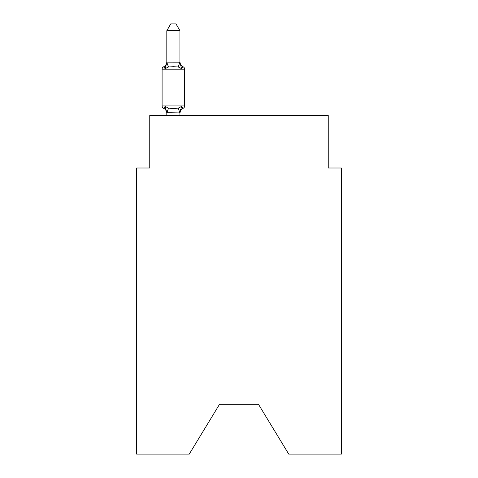 <?xml version="1.0" encoding="UTF-8"?>
<svg xmlns="http://www.w3.org/2000/svg" width="478" height="478" viewBox="0 0 478 478"><rect width="100%" height="100%" fill="white"/><g stroke="black" fill="none" stroke-linecap="round" stroke-linejoin="round"><path stroke-width="0.72" d="M258.425 404.227L288.742 454.1L341.364 454.1L341.364 167.999L328.243 167.999L328.243 115.503L149.757 115.503L149.757 167.999L136.636 167.999L136.636 454.1L189.258 454.1L219.575 404.227L258.425 404.227L219.575 404.227M179.943 30.723L166.816 30.723L170.76 23.9L176 23.9L179.943 30.723L179.943 62.397L181.58 68.665L183.194 66.818L181.58 68.665L178.306 66.974L173.383 66.711L168.459 66.974L165.179 68.665L163.572 66.818A2.623 2.623 0 0 0 162.096 69.179L162.096 105.925A2.623 2.623 0 0 0 163.572 108.285L165.179 106.439L163.572 108.285A2.623 2.623 0 0 1 162.096 105.925A2.623 2.623 0 0 0 163.572 108.285L165.179 106.439L168.459 108.124L173.383 108.387L178.306 108.124L181.58 106.439L183.194 108.285L182.441 107.926L183.194 108.285A2.623 2.623 0 0 0 184.669 105.925A2.623 2.623 0 0 1 183.194 108.285A2.623 2.623 0 0 0 184.669 105.925A2.623 2.623 0 0 1 183.194 108.285L182.441 107.926L183.194 108.285A2.623 2.623 0 0 0 184.669 105.925A2.623 2.623 0 0 1 183.194 108.285A2.623 2.623 0 0 0 184.669 105.925A2.623 2.623 0 0 1 183.194 108.285L182.441 107.926L183.194 108.285A2.623 2.623 0 0 0 184.669 105.925A2.623 2.623 0 0 1 183.194 108.285A2.623 2.623 0 0 0 184.669 105.925A2.623 2.623 0 0 1 183.194 108.285L182.441 107.926L183.194 108.285A2.623 2.623 0 0 0 184.669 105.925A2.623 2.623 0 0 1 183.194 108.285A2.623 2.623 0 0 0 184.669 105.925A2.623 2.623 0 0 1 183.194 108.285L182.441 107.926L183.194 108.285A2.623 2.623 0 0 0 184.669 105.925A2.623 2.623 0 0 1 183.194 108.285A2.623 2.623 0 0 0 184.669 105.925A2.623 2.623 0 0 1 183.194 108.285L182.441 107.926L183.194 108.285A2.623 2.623 0 0 0 184.669 105.925A2.623 2.623 0 0 1 183.194 108.285A2.623 2.623 0 0 0 184.669 105.925A2.623 2.623 0 0 1 183.194 108.285L182.441 107.926L183.194 108.285A2.623 2.623 0 0 0 184.669 105.925A2.623 2.623 0 0 1 183.194 108.285A2.623 2.623 0 0 0 184.669 105.925A2.623 2.623 0 0 1 183.194 108.285L182.441 107.926L183.194 108.285A2.623 2.623 0 0 0 184.669 105.925A2.623 2.623 0 0 1 183.194 108.285A2.623 2.623 0 0 0 184.669 105.925A2.623 2.623 0 0 1 183.194 108.285L182.441 107.926L183.194 108.285A2.623 2.623 0 0 0 184.669 105.925A2.623 2.623 0 0 1 183.194 108.285A2.623 2.623 0 0 0 184.669 105.925A2.623 2.623 0 0 1 183.194 108.285L182.441 107.926L183.194 108.285A2.623 2.623 0 0 0 184.669 105.925A2.623 2.623 0 0 1 183.194 108.285A2.623 2.623 0 0 0 184.669 105.925A2.623 2.623 0 0 1 183.194 108.285L182.441 107.926L183.194 108.285A2.623 2.623 0 0 0 184.669 105.925A2.623 2.623 0 0 1 183.194 108.285A2.623 2.623 0 0 0 184.669 105.925A2.623 2.623 0 0 1 183.194 108.285L182.441 107.926L183.194 108.285A2.623 2.623 0 0 0 184.669 105.925A2.623 2.623 0 0 1 183.194 108.285A2.623 2.623 0 0 0 184.669 105.925A2.623 2.623 0 0 1 183.194 108.285L182.441 107.926L183.194 108.285A2.623 2.623 0 0 0 184.669 105.925A2.623 2.623 0 0 1 183.194 108.285A2.623 2.623 0 0 0 184.669 105.925A2.623 2.623 0 0 1 183.194 108.285L182.441 107.926L183.194 108.285A2.623 2.623 0 0 0 184.669 105.925A2.623 2.623 0 0 1 183.194 108.285A2.623 2.623 0 0 0 184.669 105.925A2.623 2.623 0 0 1 183.194 108.285L182.441 107.926L183.194 108.285A2.623 2.623 0 0 0 184.669 105.925A2.623 2.623 0 0 1 183.194 108.285A2.623 2.623 0 0 0 184.669 105.925A2.623 2.623 0 0 1 183.194 108.285L182.441 107.926L183.194 108.285A2.623 2.623 0 0 0 184.669 105.925A2.623 2.623 0 0 1 183.194 108.285A2.623 2.623 0 0 0 184.669 105.925A2.623 2.623 0 0 1 183.194 108.285L182.441 107.926L183.194 108.285A2.623 2.623 0 0 0 184.669 105.925A2.623 2.623 0 0 1 183.194 108.285A2.623 2.623 0 0 0 184.669 105.925A2.623 2.623 0 0 1 183.194 108.285L182.441 107.926L183.194 108.285A2.623 2.623 0 0 0 184.669 105.925A2.623 2.623 0 0 1 183.194 108.285A2.623 2.623 0 0 0 184.669 105.925A2.623 2.623 0 0 1 183.194 108.285L182.441 107.926L183.194 108.285A2.623 2.623 0 0 0 184.669 105.925A2.623 2.623 0 0 1 183.194 108.285A2.623 2.623 0 0 0 184.669 105.925A2.623 2.623 0 0 1 183.194 108.285L182.441 107.926L183.194 108.285A2.623 2.623 0 0 0 184.669 105.925A2.623 2.623 0 0 1 183.194 108.285A2.623 2.623 0 0 0 184.669 105.925A2.623 2.623 0 0 1 183.194 108.285L182.441 107.926L183.194 108.285A2.623 2.623 0 0 0 184.669 105.925A2.623 2.623 0 0 1 183.194 108.285A2.623 2.623 0 0 0 184.669 105.925A2.623 2.623 0 0 1 183.194 108.285L182.441 107.926L183.194 108.285A2.623 2.623 0 0 0 184.669 105.925A2.623 2.623 0 0 1 183.194 108.285A2.623 2.623 0 0 0 184.669 105.925A2.623 2.623 0 0 1 183.194 108.285L182.441 107.926L183.194 108.285A2.623 2.623 0 0 0 184.669 105.925A2.623 2.623 0 0 1 183.194 108.285A2.623 2.623 0 0 0 184.669 105.925A2.623 2.623 0 0 1 183.194 108.285L182.441 107.926L183.194 108.285A2.623 2.623 0 0 0 184.669 105.925A2.623 2.623 0 0 1 183.194 108.285A2.623 2.623 0 0 0 184.669 105.925A2.623 2.623 0 0 1 183.194 108.285L182.441 107.926L183.194 108.285A2.623 2.623 0 0 0 184.669 105.925A2.623 2.623 0 0 1 183.194 108.285A2.623 2.623 0 0 0 184.669 105.925A2.623 2.623 0 0 1 183.194 108.285L182.441 107.926L183.194 108.285A2.623 2.623 0 0 0 184.669 105.925A2.623 2.623 0 0 1 183.194 108.285A2.623 2.623 0 0 0 184.669 105.925A2.623 2.623 0 0 1 183.194 108.285L182.441 107.926L183.194 108.285A2.623 2.623 0 0 0 184.669 105.925A2.623 2.623 0 0 1 183.194 108.285A2.623 2.623 0 0 0 184.669 105.925A2.623 2.623 0 0 1 183.194 108.285L181.58 106.439L183.194 108.285A2.623 2.623 0 0 0 184.669 105.925A2.623 2.623 0 0 1 183.194 108.285A5.772 5.772 0 0 0 179.943 113.477M179.943 61.626A5.772 5.772 0 0 0 183.194 66.818A2.623 2.623 0 0 1 184.669 69.179A2.623 2.623 0 0 0 183.194 66.818A2.623 2.623 0 0 1 184.669 69.179A2.623 2.623 0 0 0 183.194 66.818L181.58 68.665L183.194 66.818A2.623 2.623 0 0 1 184.669 69.179A2.623 2.623 0 0 0 183.194 66.818A2.623 2.623 0 0 1 184.669 69.179A2.623 2.623 0 0 0 183.194 66.818L181.58 68.665L183.194 66.818A2.623 2.623 0 0 1 184.669 69.179A2.623 2.623 0 0 0 183.194 66.818A2.623 2.623 0 0 1 184.669 69.179A2.623 2.623 0 0 0 183.194 66.818L181.58 68.665L183.194 66.818A2.623 2.623 0 0 1 184.669 69.179A2.623 2.623 0 0 0 183.194 66.818A2.623 2.623 0 0 1 184.669 69.179A2.623 2.623 0 0 0 183.194 66.818L181.58 68.665L183.194 66.818A2.623 2.623 0 0 1 184.669 69.179A2.623 2.623 0 0 0 183.194 66.818A2.623 2.623 0 0 1 184.669 69.179A2.623 2.623 0 0 0 183.194 66.818L181.58 68.665L183.194 66.818A2.623 2.623 0 0 1 184.669 69.179A2.623 2.623 0 0 0 183.194 66.818A2.623 2.623 0 0 1 184.669 69.179A2.623 2.623 0 0 0 183.194 66.818L181.58 68.665L183.194 66.818A2.623 2.623 0 0 1 184.669 69.179A2.623 2.623 0 0 0 183.194 66.818A2.623 2.623 0 0 1 184.669 69.179A2.623 2.623 0 0 0 183.194 66.818L181.58 68.665L183.194 66.818A2.623 2.623 0 0 1 184.669 69.179A2.623 2.623 0 0 0 183.194 66.818A2.623 2.623 0 0 1 184.669 69.179A2.623 2.623 0 0 0 183.194 66.818L181.58 68.665L183.194 66.818A2.623 2.623 0 0 1 184.669 69.179A2.623 2.623 0 0 0 183.194 66.818A2.623 2.623 0 0 1 184.669 69.179A2.623 2.623 0 0 0 183.194 66.818L181.58 68.665L183.194 66.818A2.623 2.623 0 0 1 184.669 69.179A2.623 2.623 0 0 0 183.194 66.818A2.623 2.623 0 0 1 184.669 69.179A2.623 2.623 0 0 0 183.194 66.818L181.58 68.665L183.194 66.818A2.623 2.623 0 0 1 184.669 69.179A2.623 2.623 0 0 0 183.194 66.818A2.623 2.623 0 0 1 184.669 69.179A2.623 2.623 0 0 0 183.194 66.818L181.58 68.665L183.194 66.818A2.623 2.623 0 0 1 184.669 69.179A2.623 2.623 0 0 0 183.194 66.818A2.623 2.623 0 0 1 184.669 69.179A2.623 2.623 0 0 0 183.194 66.818L181.58 68.665L183.194 66.818A2.623 2.623 0 0 1 184.669 69.179A2.623 2.623 0 0 0 183.194 66.818A2.623 2.623 0 0 1 184.669 69.179A2.623 2.623 0 0 0 183.194 66.818L181.58 68.665L183.194 66.818A2.623 2.623 0 0 1 184.669 69.179A2.623 2.623 0 0 0 183.194 66.818A2.623 2.623 0 0 1 184.669 69.179A2.623 2.623 0 0 0 183.194 66.818L181.58 68.665L183.194 66.818A2.623 2.623 0 0 1 184.669 69.179A2.623 2.623 0 0 0 183.194 66.818A2.623 2.623 0 0 1 184.669 69.179A2.623 2.623 0 0 0 183.194 66.818L181.58 68.665L183.194 66.818A2.623 2.623 0 0 1 184.669 69.179A2.623 2.623 0 0 0 183.194 66.818A2.623 2.623 0 0 1 184.669 69.179A2.623 2.623 0 0 0 183.194 66.818L181.58 68.665L183.194 66.818A2.623 2.623 0 0 1 184.669 69.179A2.623 2.623 0 0 0 183.194 66.818A2.623 2.623 0 0 1 184.669 69.179A2.623 2.623 0 0 0 183.194 66.818L181.58 68.665L183.194 66.818A2.623 2.623 0 0 1 184.669 69.179A2.623 2.623 0 0 0 183.194 66.818A2.623 2.623 0 0 1 184.669 69.179A2.623 2.623 0 0 0 183.194 66.818L181.58 68.665L183.194 66.818A2.623 2.623 0 0 1 184.669 69.179A2.623 2.623 0 0 0 183.194 66.818A2.623 2.623 0 0 1 184.669 69.179A2.623 2.623 0 0 0 183.194 66.818L181.58 68.665L183.194 66.818A2.623 2.623 0 0 1 184.669 69.179A2.623 2.623 0 0 0 183.194 66.818A2.623 2.623 0 0 1 184.669 69.179A2.623 2.623 0 0 0 183.194 66.818L181.58 68.665L183.194 66.818A2.623 2.623 0 0 1 184.669 69.179A2.623 2.623 0 0 0 183.194 66.818A2.623 2.623 0 0 1 184.669 69.179A2.623 2.623 0 0 0 183.194 66.818L181.58 68.665L183.194 66.818A2.623 2.623 0 0 1 184.669 69.179A2.623 2.623 0 0 0 183.194 66.818A2.623 2.623 0 0 1 184.669 69.179A2.623 2.623 0 0 0 183.194 66.818L181.58 68.665L183.194 66.818A2.623 2.623 0 0 1 184.669 69.179A2.623 2.623 0 0 0 183.194 66.818A2.623 2.623 0 0 1 184.669 69.179A2.623 2.623 0 0 0 183.194 66.818L181.58 68.665L183.194 66.818A2.623 2.623 0 0 1 184.669 69.179A2.623 2.623 0 0 0 183.194 66.818A2.623 2.623 0 0 1 184.669 69.179A2.623 2.623 0 0 0 183.194 66.818L181.58 68.665L183.194 66.818A2.623 2.623 0 0 1 184.669 69.179A2.623 2.623 0 0 0 183.194 66.818A2.623 2.623 0 0 1 184.669 69.179A2.623 2.623 0 0 0 183.194 66.818L181.58 68.665L183.194 66.818A2.623 2.623 0 0 1 184.669 69.179A2.623 2.623 0 0 0 183.194 66.818A2.623 2.623 0 0 1 184.669 69.179A2.623 2.623 0 0 0 183.194 66.818L181.58 68.665L183.194 66.818A2.623 2.623 0 0 1 184.669 69.179A2.623 2.623 0 0 0 183.194 66.818A2.623 2.623 0 0 1 184.669 69.179A2.623 2.623 0 0 0 183.194 66.818L181.58 68.665L183.194 66.818A2.623 2.623 0 0 1 184.669 69.179A2.623 2.623 0 0 0 183.194 66.818A2.623 2.623 0 0 1 184.669 69.179L162.096 69.179A2.623 2.623 0 0 1 163.572 66.818L164.318 67.177L163.572 66.818A2.623 2.623 0 0 0 162.096 69.179A2.623 2.623 0 0 1 163.572 66.818L164.318 67.177L163.572 66.818A2.623 2.623 0 0 0 162.096 69.179A2.623 2.623 0 0 1 163.572 66.818L164.318 67.177L163.572 66.818A2.623 2.623 0 0 0 162.096 69.179A2.623 2.623 0 0 1 163.572 66.818L164.318 67.177L163.572 66.818A2.623 2.623 0 0 0 162.096 69.179A2.623 2.623 0 0 1 163.572 66.818L164.318 67.177L163.572 66.818A2.623 2.623 0 0 0 162.096 69.179A2.623 2.623 0 0 1 163.572 66.818L164.318 67.177L163.572 66.818A2.623 2.623 0 0 0 162.096 69.179A2.623 2.623 0 0 1 163.572 66.818L164.318 67.177L163.572 66.818A2.623 2.623 0 0 0 162.096 69.179A2.623 2.623 0 0 1 163.572 66.818L164.318 67.177L163.572 66.818A2.623 2.623 0 0 0 162.096 69.179A2.623 2.623 0 0 1 163.572 66.818L164.318 67.177L163.572 66.818A2.623 2.623 0 0 0 162.096 69.179A2.623 2.623 0 0 1 163.572 66.818L164.318 67.177L163.572 66.818A2.623 2.623 0 0 0 162.096 69.179A2.623 2.623 0 0 1 163.572 66.818L164.318 67.177L163.572 66.818A2.623 2.623 0 0 0 162.096 69.179A2.623 2.623 0 0 1 163.572 66.818L164.318 67.177L163.572 66.818A2.623 2.623 0 0 0 162.096 69.179A2.623 2.623 0 0 1 163.572 66.818L164.318 67.177L163.572 66.818A2.623 2.623 0 0 0 162.096 69.179A2.623 2.623 0 0 1 163.572 66.818L164.318 67.177L163.572 66.818A2.623 2.623 0 0 0 162.096 69.179A2.623 2.623 0 0 1 163.572 66.818L164.318 67.177L163.572 66.818A2.623 2.623 0 0 0 162.096 69.179A2.623 2.623 0 0 1 163.572 66.818L164.318 67.177L163.572 66.818A2.623 2.623 0 0 0 162.096 69.179A2.623 2.623 0 0 1 163.572 66.818L164.318 67.177L163.572 66.818A2.623 2.623 0 0 0 162.096 69.179A2.623 2.623 0 0 1 163.572 66.818L164.318 67.177L163.572 66.818A2.623 2.623 0 0 0 162.096 69.179A2.623 2.623 0 0 1 163.572 66.818L164.318 67.177L163.572 66.818A2.623 2.623 0 0 0 162.096 69.179A2.623 2.623 0 0 1 163.572 66.818L164.318 67.177L163.572 66.818A2.623 2.623 0 0 0 162.096 69.179A2.623 2.623 0 0 1 163.572 66.818L164.318 67.177L163.572 66.818A2.623 2.623 0 0 0 162.096 69.179A2.623 2.623 0 0 1 163.572 66.818L164.318 67.177L163.572 66.818A2.623 2.623 0 0 0 162.096 69.179A2.623 2.623 0 0 1 163.572 66.818L164.318 67.177L163.572 66.818A2.623 2.623 0 0 0 162.096 69.179A2.623 2.623 0 0 1 163.572 66.818L164.318 67.177L163.572 66.818A2.623 2.623 0 0 0 162.096 69.179A2.623 2.623 0 0 1 163.572 66.818L164.318 67.177L163.572 66.818A2.623 2.623 0 0 0 162.096 69.179A2.623 2.623 0 0 1 163.572 66.818L164.318 67.177L163.572 66.818A2.623 2.623 0 0 0 162.096 69.179A2.623 2.623 0 0 1 163.572 66.818L164.318 67.177L163.572 66.818A2.623 2.623 0 0 0 162.096 69.179A2.623 2.623 0 0 1 163.572 66.818L165.179 68.665L163.572 66.818L165.179 68.665L163.572 66.818L165.179 68.665L163.572 66.818L165.179 68.665L163.572 66.818L165.179 68.665L163.572 66.818L165.179 68.665L163.572 66.818L165.179 68.665L163.572 66.818L165.179 68.665L163.572 66.818L165.179 68.665L163.572 66.818L165.179 68.665L163.572 66.818L165.179 68.665L163.572 66.818L165.179 68.665L163.572 66.818L165.179 68.665L163.572 66.818L165.179 68.665L163.572 66.818L165.179 68.665L163.572 66.818L165.179 68.665L163.572 66.818L165.179 68.665L163.572 66.818L165.179 68.665L163.572 66.818L165.179 68.665L163.572 66.818L165.179 68.665L163.572 66.818L165.179 68.665L163.572 66.818L165.179 68.665L163.572 66.818L165.179 68.665L163.572 66.818L165.179 68.665L163.572 66.818L165.179 68.665L163.572 66.818L165.179 68.665L163.572 66.818L165.179 68.665L163.572 66.818L165.179 68.665L166.924 62.128L179.943 62.164M183.194 66.818A2.623 2.623 0 0 1 184.669 69.179A2.623 2.623 0 0 0 183.194 66.818A2.623 2.623 0 0 1 184.669 69.179A2.623 2.623 0 0 0 183.194 66.818A2.623 2.623 0 0 1 184.669 69.179A2.623 2.623 0 0 0 183.194 66.818A2.623 2.623 0 0 1 184.669 69.179A2.623 2.623 0 0 0 183.194 66.818A2.623 2.623 0 0 1 184.669 69.179A2.623 2.623 0 0 0 183.194 66.818A2.623 2.623 0 0 1 184.669 69.179A2.623 2.623 0 0 0 183.194 66.818A2.623 2.623 0 0 1 184.669 69.179A2.623 2.623 0 0 0 183.194 66.818A2.623 2.623 0 0 1 184.669 69.179A2.623 2.623 0 0 0 183.194 66.818A2.623 2.623 0 0 1 184.669 69.179A2.623 2.623 0 0 0 183.194 66.818A2.623 2.623 0 0 1 184.669 69.179A2.623 2.623 0 0 0 183.194 66.818A2.623 2.623 0 0 1 184.669 69.179A2.623 2.623 0 0 0 183.194 66.818A2.623 2.623 0 0 1 184.669 69.179A2.623 2.623 0 0 0 183.194 66.818A2.623 2.623 0 0 1 184.669 69.179A2.623 2.623 0 0 0 183.194 66.818A2.623 2.623 0 0 1 184.669 69.179A2.623 2.623 0 0 0 183.194 66.818A2.623 2.623 0 0 1 184.669 69.179A2.623 2.623 0 0 0 183.194 66.818A2.623 2.623 0 0 1 184.669 69.179A2.623 2.623 0 0 0 183.194 66.818A2.623 2.623 0 0 1 184.669 69.179A2.623 2.623 0 0 0 183.194 66.818A2.623 2.623 0 0 1 184.669 69.179A2.623 2.623 0 0 0 183.194 66.818A2.623 2.623 0 0 1 184.669 69.179A2.623 2.623 0 0 0 183.194 66.818A2.623 2.623 0 0 1 184.669 69.179A2.623 2.623 0 0 0 183.194 66.818A2.623 2.623 0 0 1 184.669 69.179A2.623 2.623 0 0 0 183.194 66.818A2.623 2.623 0 0 1 184.669 69.179A2.623 2.623 0 0 0 183.194 66.818A2.623 2.623 0 0 1 184.669 69.179A2.623 2.623 0 0 0 183.194 66.818A2.623 2.623 0 0 1 184.669 69.179A2.623 2.623 0 0 0 183.194 66.818A2.623 2.623 0 0 1 184.669 69.179A2.623 2.623 0 0 0 183.194 66.818A2.623 2.623 0 0 1 184.669 69.179A2.623 2.623 0 0 0 183.194 66.818A2.623 2.623 0 0 1 184.669 69.179A2.623 2.623 0 0 0 183.194 66.818A2.623 2.623 0 0 1 184.669 69.179A2.623 2.623 0 0 0 183.194 66.818A2.623 2.623 0 0 1 184.669 69.179A2.623 2.623 0 0 0 183.194 66.818A2.623 2.623 0 0 1 184.669 69.179A2.623 2.623 0 0 0 183.194 66.818A2.623 2.623 0 0 1 184.669 69.179A2.623 2.623 0 0 0 183.194 66.818A2.623 2.623 0 0 1 184.669 69.179A2.623 2.623 0 0 0 183.194 66.818A2.623 2.623 0 0 1 184.669 69.179A2.623 2.623 0 0 0 183.194 66.818A2.623 2.623 0 0 1 184.669 69.179A2.623 2.623 0 0 0 183.194 66.818A2.623 2.623 0 0 1 184.669 69.179A2.623 2.623 0 0 0 183.194 66.818A2.623 2.623 0 0 1 184.669 69.179A2.623 2.623 0 0 0 183.194 66.818A2.623 2.623 0 0 1 184.669 69.179A2.623 2.623 0 0 0 183.194 66.818A2.623 2.623 0 0 1 184.669 69.179A2.623 2.623 0 0 0 183.194 66.818A2.623 2.623 0 0 1 184.669 69.179A2.623 2.623 0 0 0 183.194 66.818A2.623 2.623 0 0 1 184.669 69.179A2.623 2.623 0 0 0 183.194 66.818A2.623 2.623 0 0 1 184.669 69.179A2.623 2.623 0 0 0 183.194 66.818A2.623 2.623 0 0 1 184.669 69.179A2.623 2.623 0 0 0 183.194 66.818A2.623 2.623 0 0 1 184.669 69.179A2.623 2.623 0 0 0 183.194 66.818A2.623 2.623 0 0 1 184.669 69.179A2.623 2.623 0 0 0 183.194 66.818A2.623 2.623 0 0 1 184.669 69.179A2.623 2.623 0 0 0 183.194 66.818A2.623 2.623 0 0 1 184.669 69.179A2.623 2.623 0 0 0 183.194 66.818A2.623 2.623 0 0 1 184.669 69.179A2.623 2.623 0 0 0 183.194 66.818A2.623 2.623 0 0 1 184.669 69.179A2.623 2.623 0 0 0 183.194 66.818A2.623 2.623 0 0 1 184.669 69.179A2.623 2.623 0 0 0 183.194 66.818A2.623 2.623 0 0 1 184.669 69.179A2.623 2.623 0 0 0 183.194 66.818A2.623 2.623 0 0 1 184.669 69.179A2.623 2.623 0 0 0 183.194 66.818A2.623 2.623 0 0 1 184.669 69.179A2.623 2.623 0 0 0 183.194 66.818A2.623 2.623 0 0 1 184.669 69.179A2.623 2.623 0 0 0 183.194 66.818A2.623 2.623 0 0 1 184.669 69.179A2.623 2.623 0 0 0 183.194 66.818A2.623 2.623 0 0 1 184.669 69.179L184.669 105.925A2.623 2.623 0 0 1 183.194 108.285L181.58 106.439L183.194 108.285L181.58 106.439L183.194 108.285L181.58 106.439L183.194 108.285L181.58 106.439L183.194 108.285L181.58 106.439L183.194 108.285L181.58 106.439L183.194 108.285L181.58 106.439L183.194 108.285L181.58 106.439L183.194 108.285L181.58 106.439L183.194 108.285L181.58 106.439L183.194 108.285L181.58 106.439L183.194 108.285L181.58 106.439L183.194 108.285L181.58 106.439L183.194 108.285L181.58 106.439L183.194 108.285L181.58 106.439L183.194 108.285L181.58 106.439L183.194 108.285L181.58 106.439L183.194 108.285L181.58 106.439L183.194 108.285L181.58 106.439L183.194 108.285L181.58 106.439L183.194 108.285L181.58 106.439L183.194 108.285L181.58 106.439L183.194 108.285L181.58 106.439L183.194 108.285L181.58 106.439L183.194 108.285L181.58 106.439L183.194 108.285L181.58 106.439L183.194 108.285L181.58 106.439L179.943 112.939L166.816 112.7L166.816 113.477A5.772 5.772 0 0 0 163.572 108.285A2.623 2.623 0 0 1 162.096 105.925A2.623 2.623 0 0 0 163.572 108.285A2.623 2.623 0 0 1 162.096 105.925A2.623 2.623 0 0 0 163.572 108.285A2.623 2.623 0 0 1 162.096 105.925A2.623 2.623 0 0 0 163.572 108.285A2.623 2.623 0 0 1 162.096 105.925A2.623 2.623 0 0 0 163.572 108.285A2.623 2.623 0 0 1 162.096 105.925A2.623 2.623 0 0 0 163.572 108.285A2.623 2.623 0 0 1 162.096 105.925A2.623 2.623 0 0 0 163.572 108.285A2.623 2.623 0 0 1 162.096 105.925A2.623 2.623 0 0 0 163.572 108.285A2.623 2.623 0 0 1 162.096 105.925A2.623 2.623 0 0 0 163.572 108.285A2.623 2.623 0 0 1 162.096 105.925A2.623 2.623 0 0 0 163.572 108.285A2.623 2.623 0 0 1 162.096 105.925A2.623 2.623 0 0 0 163.572 108.285A2.623 2.623 0 0 1 162.096 105.925A2.623 2.623 0 0 0 163.572 108.285A2.623 2.623 0 0 1 162.096 105.925A2.623 2.623 0 0 0 163.572 108.285A2.623 2.623 0 0 1 162.096 105.925A2.623 2.623 0 0 0 163.572 108.285A2.623 2.623 0 0 1 162.096 105.925A2.623 2.623 0 0 0 163.572 108.285A2.623 2.623 0 0 1 162.096 105.925A2.623 2.623 0 0 0 163.572 108.285A2.623 2.623 0 0 1 162.096 105.925A2.623 2.623 0 0 0 163.572 108.285A2.623 2.623 0 0 1 162.096 105.925A2.623 2.623 0 0 0 163.572 108.285A2.623 2.623 0 0 1 162.096 105.925A2.623 2.623 0 0 0 163.572 108.285A2.623 2.623 0 0 1 162.096 105.925A2.623 2.623 0 0 0 163.572 108.285A2.623 2.623 0 0 1 162.096 105.925A2.623 2.623 0 0 0 163.572 108.285A2.623 2.623 0 0 1 162.096 105.925A2.623 2.623 0 0 0 163.572 108.285A2.623 2.623 0 0 1 162.096 105.925A2.623 2.623 0 0 0 163.572 108.285A2.623 2.623 0 0 1 162.096 105.925A2.623 2.623 0 0 0 163.572 108.285A2.623 2.623 0 0 1 162.096 105.925A2.623 2.623 0 0 0 163.572 108.285A2.623 2.623 0 0 1 162.096 105.925A2.623 2.623 0 0 0 163.572 108.285A2.623 2.623 0 0 1 162.096 105.925A2.623 2.623 0 0 0 163.572 108.285L165.179 106.439L166.816 112.7M179.943 112.7L180.559 109.611M166.816 30.723L166.816 62.397L168.459 66.974M179.943 115.503L179.943 112.939M166.816 115.503L166.816 112.939M183.194 108.285A2.623 2.623 0 0 0 184.669 105.925A2.623 2.623 0 0 1 183.194 108.285A2.623 2.623 0 0 0 184.669 105.925A2.623 2.623 0 0 1 183.194 108.285A2.623 2.623 0 0 0 184.669 105.925A2.623 2.623 0 0 1 183.194 108.285A2.623 2.623 0 0 0 184.669 105.925A2.623 2.623 0 0 1 183.194 108.285A2.623 2.623 0 0 0 184.669 105.925A2.623 2.623 0 0 1 183.194 108.285A2.623 2.623 0 0 0 184.669 105.925A2.623 2.623 0 0 1 183.194 108.285A2.623 2.623 0 0 0 184.669 105.925A2.623 2.623 0 0 1 183.194 108.285A2.623 2.623 0 0 0 184.669 105.925A2.623 2.623 0 0 1 183.194 108.285A2.623 2.623 0 0 0 184.669 105.925A2.623 2.623 0 0 1 183.194 108.285A2.623 2.623 0 0 0 184.669 105.925A2.623 2.623 0 0 1 183.194 108.285A2.623 2.623 0 0 0 184.669 105.925A2.623 2.623 0 0 1 183.194 108.285A2.623 2.623 0 0 0 184.669 105.925A2.623 2.623 0 0 1 183.194 108.285A2.623 2.623 0 0 0 184.669 105.925A2.623 2.623 0 0 1 183.194 108.285A2.623 2.623 0 0 0 184.669 105.925A2.623 2.623 0 0 1 183.194 108.285A2.623 2.623 0 0 0 184.669 105.925A2.623 2.623 0 0 1 183.194 108.285A2.623 2.623 0 0 0 184.669 105.925A2.623 2.623 0 0 1 183.194 108.285A2.623 2.623 0 0 0 184.669 105.925A2.623 2.623 0 0 1 183.194 108.285A2.623 2.623 0 0 0 184.669 105.925A2.623 2.623 0 0 1 183.194 108.285A2.623 2.623 0 0 0 184.669 105.925A2.623 2.623 0 0 1 183.194 108.285A2.623 2.623 0 0 0 184.669 105.925A2.623 2.623 0 0 1 183.194 108.285A2.623 2.623 0 0 0 184.669 105.925A2.623 2.623 0 0 1 183.194 108.285A2.623 2.623 0 0 0 184.669 105.925A2.623 2.623 0 0 1 183.194 108.285A2.623 2.623 0 0 0 184.669 105.925A2.623 2.623 0 0 1 183.194 108.285A2.623 2.623 0 0 0 184.669 105.925A2.623 2.623 0 0 1 183.194 108.285A2.623 2.623 0 0 0 184.669 105.925A2.623 2.623 0 0 1 183.194 108.285A2.623 2.623 0 0 0 184.669 105.925A2.623 2.623 0 0 1 183.194 108.285A2.623 2.623 0 0 0 184.669 105.925A2.623 2.623 0 0 1 183.194 108.285A2.623 2.623 0 0 0 184.669 105.925A2.623 2.623 0 0 1 183.194 108.285A2.623 2.623 0 0 0 184.669 105.925A2.623 2.623 0 0 1 183.194 108.285A2.623 2.623 0 0 0 184.669 105.925A2.623 2.623 0 0 1 183.194 108.285A2.623 2.623 0 0 0 184.669 105.925A2.623 2.623 0 0 1 183.194 108.285A2.623 2.623 0 0 0 184.669 105.925A2.623 2.623 0 0 1 183.194 108.285A2.623 2.623 0 0 0 184.669 105.925A2.623 2.623 0 0 1 183.194 108.285A2.623 2.623 0 0 0 184.669 105.925A2.623 2.623 0 0 1 183.194 108.285A2.623 2.623 0 0 0 184.669 105.925A2.623 2.623 0 0 1 183.194 108.285A2.623 2.623 0 0 0 184.669 105.925A2.623 2.623 0 0 1 183.194 108.285A2.623 2.623 0 0 0 184.669 105.925A2.623 2.623 0 0 1 183.194 108.285A2.623 2.623 0 0 0 184.669 105.925A2.623 2.623 0 0 1 183.194 108.285A2.623 2.623 0 0 0 184.669 105.925A2.623 2.623 0 0 1 183.194 108.285A2.623 2.623 0 0 0 184.669 105.925A2.623 2.623 0 0 1 183.194 108.285A2.623 2.623 0 0 0 184.669 105.925A2.623 2.623 0 0 1 183.194 108.285A2.623 2.623 0 0 0 184.669 105.925A2.623 2.623 0 0 1 183.194 108.285A2.623 2.623 0 0 0 184.669 105.925A2.623 2.623 0 0 1 183.194 108.285A2.623 2.623 0 0 0 184.669 105.925A2.623 2.623 0 0 1 183.194 108.285A2.623 2.623 0 0 0 184.669 105.925A2.623 2.623 0 0 1 183.194 108.285A2.623 2.623 0 0 0 184.669 105.925A2.623 2.623 0 0 1 183.194 108.285A2.623 2.623 0 0 0 184.669 105.925A2.623 2.623 0 0 1 183.194 108.285A2.623 2.623 0 0 0 184.669 105.925A2.623 2.623 0 0 1 183.194 108.285A2.623 2.623 0 0 0 184.669 105.925A2.623 2.623 0 0 1 183.194 108.285A2.623 2.623 0 0 0 184.669 105.925A2.623 2.623 0 0 1 183.194 108.285A2.623 2.623 0 0 0 184.669 105.925A2.623 2.623 0 0 1 183.194 108.285A2.623 2.623 0 0 0 184.669 105.925A2.623 2.623 0 0 1 183.194 108.285A2.623 2.623 0 0 0 184.669 105.925A2.623 2.623 0 0 1 183.194 108.285A2.623 2.623 0 0 0 184.669 105.925A2.623 2.623 0 0 1 183.194 108.285A2.623 2.623 0 0 0 184.669 105.925L162.096 105.925A2.623 2.623 0 0 0 163.572 108.285M163.572 66.818A5.772 5.772 0 0 0 166.816 61.626M168.459 108.124L166.924 112.969M178.306 108.124L179.836 112.969M179.836 62.128L178.306 66.974"/></g></svg>
